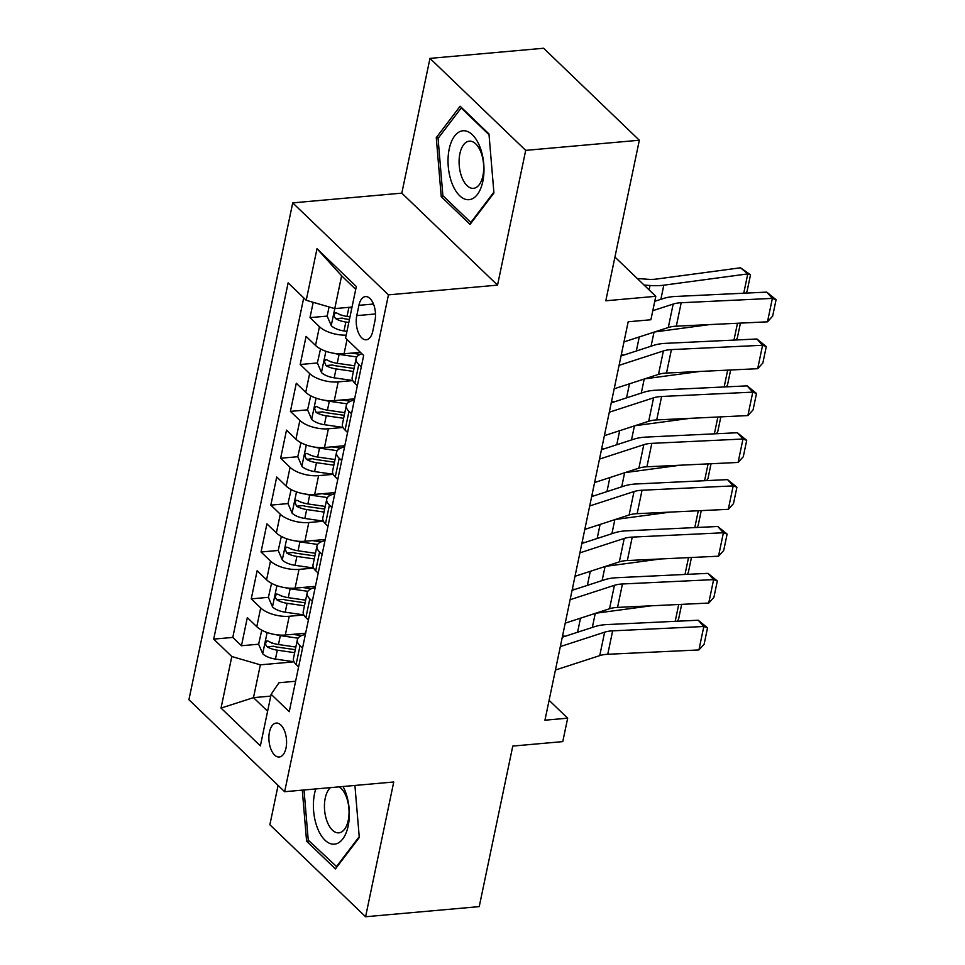 <?xml version="1.0" encoding="UTF-8"?>
<svg xmlns="http://www.w3.org/2000/svg" width="965" height="965" viewBox="0 0 965 965"><rect width="100%" height="100%" fill="white"/><g stroke="black" fill="none" stroke-linecap="round" stroke-linejoin="round"><path stroke-width="1.45" d="M286.014 747.996A17.032 8.757 -95.1 0 0 284.566 730.963A17.032 8.757 -95.1 0 0 276.219 723.087A17.032 8.757 -95.1 0 0 269.452 732.085A17.032 8.757 -95.1 0 0 270.912 749.13A17.032 8.757 -95.1 0 0 279.247 757.006A17.032 8.757 -95.1 0 0 286.014 747.996M278.089 785.401L269.862 824.761L365.59 916.75L479.231 906.618L512.777 746.078L562.776 741.615L567.673 718.177L549.097 700.337M292.721 202.867L188.923 699.734L284.651 791.71L388.449 294.856L292.721 202.867L401.814 193.145L497.542 285.133L525.696 150.371L429.968 58.383L401.814 193.145M429.968 58.383L543.609 48.25L639.337 140.239L605.803 300.778L655.802 296.315L614.934 257.052M525.696 150.371L639.337 140.239M313.203 302.31L310.006 317.63L327.171 316.098M340.09 314.94L340.826 314.88M360.391 352.322L344.059 353.769A21.29 9.288 -168.2 0 1 315.531 345.446L306.086 336.375L300.212 364.505L317.376 362.973M330.295 361.815L331.031 361.754M354.613 398.834L334.276 400.644A21.29 9.288 11.8 0 1 305.736 392.321L296.291 383.25L290.417 411.38L307.582 409.848M320.501 408.69L321.236 408.629M344.819 445.709L324.481 447.519A21.29 9.288 11.8 0 1 295.941 439.196L286.509 430.125L280.622 458.242L297.787 456.722L301.985 466.409A14.101 6.152 11.8 0 0 314.614 471.571L333.166 474.249M310.718 455.564L311.442 455.504M335.024 492.584L314.687 494.394A21.29 9.288 11.8 0 1 286.159 486.07L276.714 477L270.839 505.117L288.004 503.585L292.19 513.284A14.101 6.152 11.8 0 0 304.819 518.446L323.371 521.124M300.923 502.439L301.647 502.379M325.229 539.459L304.892 541.269A21.29 9.288 11.8 0 1 276.364 532.945L266.919 523.874L261.045 551.992L278.209 550.46L282.395 560.146A14.101 6.152 11.8 0 0 295.025 565.321L313.577 567.999M291.128 549.314L291.852 549.242M315.446 586.322L295.097 588.143A21.29 9.288 11.8 0 1 266.569 579.82L257.124 570.749L251.25 598.867L268.415 597.335M281.334 596.189L282.07 596.117M655.802 296.315L650.905 319.753L628.179 321.779L544.948 720.204L567.673 718.177M358.92 305.326L356.773 315.639A16.502 8.48 -95.1 0 0 358.184 332.141A16.502 8.48 -95.1 0 0 366.254 339.776A16.502 8.48 -95.1 0 0 372.816 331.043L374.963 320.73A16.502 8.48 -95.1 0 0 373.552 304.228A16.502 8.48 -95.1 0 0 365.482 296.593A16.502 8.48 -95.1 0 0 358.92 305.326L373.479 304.023M295.616 681.254L278.969 682.738L271.141 694.305L289.247 711.712L363.672 355.47L345.554 338.064L356.326 286.509L317.002 248.717L306.231 300.284L288.125 282.878L213.699 639.12L231.805 656.514L260.345 664.837L253.481 697.647L267.607 711.217M271.141 694.305L260.369 745.873L221.033 708.081L231.805 656.514M303.83 614.958L289.223 616.261A21.29 9.288 -168.2 0 1 260.695 607.938L251.25 598.867M305.652 633.197L285.314 635.018L289.223 616.261M313.625 568.096L299.017 569.386A21.29 9.288 -168.2 0 1 270.49 561.063L261.045 551.992M323.42 521.221L308.812 522.523A21.29 9.288 -168.2 0 1 280.284 514.2L270.839 505.117M333.202 474.346L318.607 475.649A21.29 9.288 -168.2 0 1 290.067 467.325L280.622 458.242M342.997 427.471L328.389 428.774A21.29 9.288 -168.2 0 1 299.862 420.451L290.417 411.38M352.792 380.596L338.184 381.899A21.29 9.288 -168.2 0 1 309.656 373.576L300.212 364.505M346.17 335.132A21.29 9.288 -168.2 0 1 319.451 326.701L310.006 317.63M303.722 297.871L232.794 637.419L241.455 645.742L258.62 644.21M285.314 635.018A21.29 9.288 11.8 0 1 256.774 626.695L247.329 617.612L241.455 645.742M357.364 385.65L354.855 383.238A21.29 9.288 -168.2 0 1 352.201 377.267L356.121 358.522A21.29 9.288 -168.2 0 1 361.911 353.781M361.284 366.905L358.775 364.493A21.29 9.288 -168.2 0 1 356.121 358.522M351.489 413.768L348.98 411.367A21.29 9.288 -168.2 0 1 346.326 405.384A21.29 9.288 -168.2 0 1 354.336 400.125M346.326 405.384L342.418 424.142A21.29 9.288 11.8 0 0 345.072 430.113L347.569 432.525M341.694 460.643L339.185 458.242A21.29 9.288 -168.2 0 1 336.544 452.259A21.29 9.288 -168.2 0 1 344.553 447M336.544 452.259L332.623 471.017A21.29 9.288 11.8 0 0 335.277 476.987L337.786 479.4M331.9 507.518L329.403 505.105A21.29 9.288 -168.2 0 1 326.749 499.134A21.29 9.288 -168.2 0 1 334.758 493.875M326.749 499.134L322.829 517.891A21.29 9.288 11.8 0 0 325.482 523.862L327.991 526.275M322.117 554.393L319.608 551.98A21.29 9.288 -168.2 0 1 316.954 546.009A21.29 9.288 -168.2 0 1 324.964 540.75M316.954 546.009L313.034 564.754A21.29 9.288 11.8 0 0 315.688 570.737L318.197 573.138M312.322 601.267L309.813 598.855A21.29 9.288 -168.2 0 1 307.159 592.884A21.29 9.288 -168.2 0 1 315.169 587.625M307.159 592.884L303.239 611.629A21.29 9.288 11.8 0 0 305.893 617.612L308.402 620.013M302.528 648.142L300.019 645.73A21.29 9.288 -168.2 0 1 297.365 639.759A21.29 9.288 -168.2 0 1 305.374 634.5M297.365 639.759L293.457 658.504A21.29 9.288 11.8 0 0 296.098 664.475L298.607 666.887M355.735 289.355L341.622 275.797L334.758 308.607L306.231 300.284M352.032 307.063L334.758 308.607M497.542 285.133L388.449 294.856M365.59 916.75L393.744 781.988L284.651 791.71M270.755 696.115L253.481 697.647L221.033 708.081M294.036 661.833L260.345 664.837M271.539 643.064L272.275 642.992M232.794 637.419L213.699 639.12M341.622 275.797L317.002 248.717M436.276 137.609L441.234 196.691L470.064 224.399L493.935 193.012L488.966 133.93L460.136 106.222L436.276 137.609L438.846 137.38M302.298 790.142L306.593 841.203L335.422 868.91L359.294 837.524L354.915 785.45M443.755 196.474L441.234 196.691M309.114 840.973L306.593 841.203M652.798 310.694L673.184 304.072A26.61 11.604 -168.2 0 1 681.206 302.733L772.374 298.39L766.741 292.118L675.572 296.46A39.915 17.406 11.8 0 0 663.534 298.462L654.765 301.321M623.969 341.912L668.287 327.509A26.61 11.604 -168.2 0 1 676.308 326.17L767.477 321.828L772.374 298.39L776.077 299.729L772.651 316.134L767.477 321.828M766.741 292.118L776.077 299.729M329.077 306.942L327.159 316.122L331.357 325.784A14.101 6.152 11.8 0 0 343.986 330.959L346.954 331.381M348.172 307.413A14.101 6.152 11.8 0 0 348.884 307.521L351.851 307.944M743.75 293.215L747.779 273.903L663.824 285.182A39.915 17.406 -168.2 0 1 650.024 285.483L644.065 285.037M750.517 274.832L747.779 273.903L740.517 267.788L750.517 274.832L747.091 291.237L745.8 293.119M637.274 278.511L647.358 279.247A26.61 11.604 11.8 0 0 656.562 279.054L740.517 267.788M349.993 316.858L347.026 316.423A14.101 6.152 -168.2 0 1 336.894 313.07L335.398 312.793L334.18 314.735L334.348 316.834L335.724 318.691A14.101 6.152 11.8 0 0 345.856 322.045L348.811 322.479M349.439 319.499L345.494 318.92A7.189 3.136 -168.2 0 1 342.261 318.112L335.724 318.691M482.826 181.384A34.583 17.792 -95.1 0 0 472.38 134.762A34.583 17.792 -95.1 0 0 449.195 149.068A34.583 17.792 -95.1 0 0 459.642 195.702A34.583 17.792 -95.1 0 0 482.826 181.384M482.91 175.811A23.679 12.183 -95.1 0 0 480.884 152.12A23.679 12.183 -95.1 0 0 469.292 141.167A23.679 12.183 -95.1 0 0 459.883 153.688A23.679 12.183 -95.1 0 0 461.897 177.379A23.679 12.183 -95.1 0 0 473.489 188.332A23.679 12.183 -95.1 0 0 482.91 175.811M493.863 192.18L470.824 222.481L442.887 195.642L438.074 138.393L461.198 107.983L489.038 134.726M461.897 107.923L461.198 107.983M471.583 222.408L470.824 222.481M315.772 788.936A34.583 17.792 -95.1 0 0 317.449 828.042A34.583 17.792 -95.1 0 0 342.744 838.971A34.583 17.792 -95.1 0 0 345.289 791.433A34.583 17.792 -95.1 0 0 343.033 786.511M330.428 787.633A23.679 12.183 -95.1 0 0 327.219 821.794A23.679 12.183 -95.1 0 0 338.848 832.843A23.679 12.183 -95.1 0 0 346.278 796.728A23.679 12.183 -95.1 0 0 339.137 786.861M336.93 866.92L308.245 840.141L304.023 789.985M359.221 836.691L336.182 866.992M619.072 365.349L663.389 350.946A26.61 11.604 -168.2 0 1 671.411 349.607L762.579 345.265L756.946 338.992L665.778 343.335A39.915 17.406 11.8 0 0 653.739 345.337L621.038 355.976M614.186 388.786L658.492 374.384A26.61 11.604 -168.2 0 1 666.513 373.045L757.682 368.702L762.579 345.265L766.282 346.604L762.857 363.009L757.682 368.702M756.946 338.992L766.282 346.604M609.289 412.224L653.595 397.821A26.61 11.604 -168.2 0 1 661.616 396.482L752.784 392.14L747.151 385.867L655.983 390.21A39.915 17.406 11.8 0 0 643.957 392.212L611.243 402.851M604.392 435.661L648.697 421.259A26.61 11.604 -168.2 0 1 656.719 419.92L747.887 415.577L752.784 392.14L756.5 393.479L753.074 409.884L747.887 415.577M747.151 385.867L756.5 393.479M599.494 459.099L643.8 444.696A26.61 11.604 -168.2 0 1 651.821 443.357L742.99 439.015L737.356 432.742L646.2 437.085A39.915 17.406 11.8 0 0 634.162 439.087L601.448 449.714M594.597 482.536L638.902 468.122A26.61 11.604 -168.2 0 1 646.924 466.795L738.092 462.452L742.99 439.015L746.705 440.354L743.279 456.759L738.092 462.452M737.356 432.742L746.705 440.354M589.699 505.974L634.005 491.559A26.61 11.604 -168.2 0 1 642.039 490.232L733.195 485.89L727.562 479.617L636.405 483.96A39.915 17.406 11.8 0 0 624.367 485.962L591.654 496.589M584.802 529.411L629.12 514.996A26.61 11.604 -168.2 0 1 637.141 513.669L728.298 509.327L733.195 485.89L736.91 487.229L733.484 503.633L728.298 509.327M727.562 479.617L736.91 487.229M320.525 348.944L317.364 362.997L321.562 372.659A14.101 6.152 11.8 0 0 334.204 377.834L352.744 380.512M624.138 354.963L621.291 354.758M334.638 353.419A14.101 6.152 11.8 0 0 339.089 354.396L356.809 356.954M709.685 324.578L654.499 331.984M351.501 353.106L360.259 354.372M354.601 365.807L337.231 363.298A14.101 6.152 -168.2 0 1 327.099 359.945L325.603 359.656L324.385 361.61L325.929 365.566A14.101 6.152 11.8 0 0 336.061 368.919L353.419 371.429M354.046 368.449L335.711 365.795A7.189 3.136 -168.2 0 1 332.467 364.987L325.929 365.566M740.432 323.118L737.296 338.112L736.005 339.994M733.955 340.09L737.477 323.263M310.73 395.819L307.582 409.872L311.779 419.534A14.101 6.152 11.8 0 0 324.409 424.697L342.949 427.386M614.343 401.838L611.496 401.633M324.843 400.294A14.101 6.152 11.8 0 0 329.306 401.259L347.014 403.828M699.89 371.453L644.704 378.859M341.707 399.98L350.476 401.247M344.807 412.682L327.437 410.173A14.101 6.152 -168.2 0 1 317.316 406.82L315.808 406.53L314.59 408.485L316.134 412.441A14.101 6.152 11.8 0 0 326.267 415.794L343.637 418.303M344.252 415.324L325.917 412.67A7.189 3.136 -168.2 0 1 322.672 411.862L316.134 412.441M730.638 369.993L727.501 384.975L726.211 386.869M724.16 386.965L727.682 370.126M604.548 448.713L601.702 448.508M315.048 447.169A14.101 6.152 11.8 0 0 319.512 448.134L337.219 450.691M690.096 418.328L634.91 425.734M331.924 446.855L340.681 448.122M300.935 442.694L297.787 456.747M335.012 459.557L317.654 457.048A14.101 6.152 -168.2 0 1 307.521 453.683L306.014 453.405L304.795 455.359L306.339 459.316A14.101 6.152 11.8 0 0 316.472 462.669L333.842 465.178M334.469 462.199L316.122 459.545A7.189 3.136 -168.2 0 1 312.889 458.725L306.339 459.316M720.843 416.868L717.719 431.85L716.416 433.743M714.377 433.84L717.888 417.001M594.754 495.588L591.919 495.371M305.254 494.044A14.101 6.152 11.8 0 0 309.717 495.009L327.425 497.566M680.301 465.202L625.115 472.609M322.129 493.73L330.886 494.997M291.141 489.569L287.992 503.621M325.217 506.432L307.859 503.923A14.101 6.152 -168.2 0 1 297.727 500.558L296.219 500.28L295.013 502.234L296.557 506.191A14.101 6.152 11.8 0 0 306.677 509.544L324.047 512.053M324.674 509.074L306.327 506.42A7.189 3.136 -168.2 0 1 303.094 505.6L296.557 506.191M711.048 463.743L707.924 478.724L706.621 480.606M704.583 480.703L708.093 463.876M579.905 552.849L624.222 538.434A26.61 11.604 -168.2 0 1 632.244 537.107L723.4 532.764L717.779 526.492L626.611 530.834A39.915 17.406 11.8 0 0 614.572 532.837L581.871 543.464M575.007 576.286L619.325 561.871A26.61 11.604 -168.2 0 1 627.347 560.544L718.515 556.202L723.4 532.764L727.115 534.103L723.69 550.508L718.515 556.202M717.779 526.492L727.115 534.103M584.971 542.463L582.124 542.246M295.471 540.919A14.101 6.152 11.8 0 0 299.922 541.884L317.642 544.441M670.506 512.077L615.32 519.484M312.334 540.605L321.092 541.872M281.358 536.444L278.197 550.496M315.434 553.295L298.064 550.786A14.101 6.152 -168.2 0 1 287.932 547.432L286.436 547.155L285.218 549.109L286.762 553.066A14.101 6.152 11.8 0 0 296.894 556.419L314.252 558.928M314.88 555.937L296.532 553.295A7.189 3.136 -168.2 0 1 293.3 552.475L286.762 553.066M701.266 510.606L698.129 525.599L696.839 527.481M694.788 527.578L698.298 510.75M570.11 599.711L614.428 585.309A26.61 11.604 -168.2 0 1 622.449 583.982L713.618 579.627L707.984 573.355L616.816 577.709A39.915 17.406 11.8 0 0 604.778 579.712L572.076 590.339M565.225 623.149L609.53 608.746A26.61 11.604 -168.2 0 1 617.552 607.407L708.72 603.065L713.618 579.627L717.321 580.978L713.895 597.383L708.72 603.065M707.984 573.355L717.321 580.978M271.563 583.318L268.403 597.371L272.6 607.021A14.101 6.152 11.8 0 0 285.23 612.196L303.782 614.874M575.176 589.338L572.329 589.12M285.676 587.781A14.101 6.152 11.8 0 0 290.127 588.759L307.847 591.316M660.723 558.952L605.538 566.359M302.54 587.48L311.297 588.746M305.64 600.17L288.27 597.661A14.101 6.152 -168.2 0 1 278.137 594.307L276.641 594.03L275.423 595.984L275.592 598.071L276.967 599.928A14.101 6.152 11.8 0 0 287.1 603.294L304.458 605.803M305.085 602.811L286.75 600.17A7.189 3.136 -168.2 0 1 283.505 599.349L276.967 599.928M691.471 557.481L688.335 572.474L687.044 574.356M684.993 574.452L688.515 557.625M560.327 646.586L604.633 632.184A26.61 11.604 -168.2 0 1 612.654 630.845L703.823 626.502L698.19 620.23L607.021 624.572A39.915 17.406 11.8 0 0 594.995 626.575L562.281 637.214M555.43 670.024L599.735 655.621A26.61 11.604 -168.2 0 1 607.757 654.282L698.925 649.94L703.823 626.502L707.538 627.853L704.112 644.258L698.925 649.94M698.19 620.23L707.538 627.853M261.768 630.193L258.62 644.234L262.818 653.896A14.101 6.152 11.8 0 0 275.447 659.071L293.987 661.749M565.381 636.2L562.535 635.995M275.881 634.656A14.101 6.152 11.8 0 0 280.345 635.633L298.052 638.191M650.929 605.827L595.743 613.233M292.745 634.355L301.514 635.621M295.845 647.045L278.475 644.536A14.101 6.152 -168.2 0 1 268.354 641.182L266.847 640.905L265.628 642.859L265.797 644.946L267.172 646.803A14.101 6.152 11.8 0 0 277.305 650.169L294.675 652.678M295.29 649.686L276.955 647.045A7.189 3.136 -168.2 0 1 273.71 646.224L267.172 646.803M681.676 604.355L678.54 619.349L677.249 621.231M675.198 621.327L678.721 604.5M295.097 588.143L299.017 569.386M304.892 541.269L308.812 522.523M314.687 494.394L318.607 475.649M324.481 447.519L328.389 428.774M334.276 400.644L338.184 381.899M344.059 353.769L347.05 339.499M315.531 345.446L319.451 326.701M256.774 626.695L260.695 607.938M266.569 579.82L270.49 561.063M276.364 532.945L280.284 514.2M286.159 486.07L290.067 467.325M295.941 439.196L299.862 420.451M305.736 392.321L309.656 373.576M354.855 383.238L358.775 364.493M345.072 430.113L348.98 411.367M335.277 476.987L339.185 458.242M325.482 523.862L329.403 505.105M315.688 570.737L319.608 551.98M305.893 617.612L309.813 598.855M296.098 664.475L300.019 645.73M375.506 313.963L356.773 315.639M673.184 304.072L668.287 327.509M681.206 302.733L676.308 326.17M334.795 308.595L331.248 325.543M345.856 322.045L343.986 330.959M348.884 307.521L347.026 316.423M660.868 299.331L663.824 285.182M649.107 289.886L650.024 285.483M663.389 350.946L658.492 374.384M671.411 349.607L666.513 373.045M653.595 397.821L648.697 421.259M661.616 396.482L656.719 419.92M643.8 444.696L638.902 468.122M651.821 443.357L646.924 466.795M634.005 491.559L629.12 514.996M642.039 490.232L637.141 513.669M325.881 351.272L321.466 372.418M336.061 368.919L334.204 377.834M339.089 354.396L337.231 363.298M651.073 346.206L654.017 332.141M636.333 350.995L639.276 336.942M316.086 398.147L311.671 419.293M326.267 415.794L324.409 424.697M329.306 401.259L327.437 410.173M641.291 393.081L644.222 379.016M626.538 397.869L629.482 383.817M306.291 445.022L301.876 466.167M316.472 462.669L314.614 471.571M319.512 448.134L317.654 457.048M631.496 439.956L634.427 425.891M616.756 444.744L619.687 430.692M296.496 491.897L292.081 513.042M306.677 509.544L304.819 518.446M309.717 495.009L307.859 503.923M621.701 486.83L624.632 472.766M606.961 491.619L609.892 477.554M624.222 538.434L619.325 561.871M632.244 537.107L627.347 560.544M286.714 538.772L282.287 559.905M296.894 556.419L295.025 565.321M299.922 541.884L298.064 550.786M611.906 533.705L614.85 519.64M597.166 538.494L600.097 524.429M614.428 585.309L609.53 608.746M622.449 583.982L617.552 607.407M276.919 585.634L272.504 606.78M287.1 603.294L285.23 612.196M290.127 588.759L288.27 597.661M602.112 580.568L605.055 566.515M587.371 585.369L590.315 571.304M604.633 632.184L599.735 655.621M612.654 630.845L607.757 654.282M267.124 632.509L262.709 653.655M277.305 650.169L275.447 659.071M280.345 635.633L278.475 644.536M592.329 627.443L595.26 613.39M577.577 632.244L580.52 618.179"/></g></svg>
